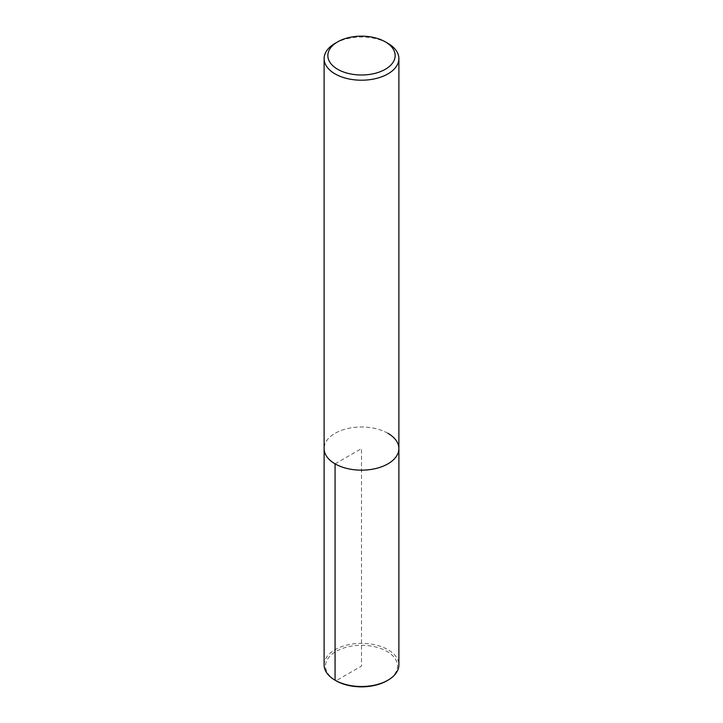 <?xml version="1.0" encoding="UTF-8"?>
<svg xmlns="http://www.w3.org/2000/svg" width="723" height="723" viewBox="0 0 723 723"><rect width="100%" height="100%" fill="white"/><g stroke="black" fill="none" stroke-linecap="round" stroke-linejoin="round"><path stroke-width="0.54" stroke-dasharray="3.62 2.71" d="M335.065 43.362A37.388 21.582 180 0 1 387.935 43.362M387.935 433.321A37.388 21.582 180 0 0 347.194 428.64A37.388 21.582 180 0 0 324.112 448.585A37.388 21.582 180 0 1 347.194 428.64A37.388 21.582 180 0 1 387.935 433.321A37.388 21.582 180 0 1 398.888 448.585M324.112 664.925A37.388 21.582 180 0 1 347.194 644.988A37.388 21.582 180 0 1 387.935 649.67A37.388 21.582 180 0 1 398.888 664.934M335.065 463.85L361.5 448.585L361.5 666.073L336.059 680.768A35.987 20.777 180 0 1 336.059 651.387A35.987 20.777 180 0 1 386.941 651.387A35.987 20.777 180 0 1 386.941 680.768"/><path stroke-width="1.08" d="M385.296 41.844L387.935 43.362A37.388 21.582 180 0 1 398.888 58.626A37.388 21.582 180 0 1 361.5 80.208A37.388 21.582 180 0 1 324.112 58.626A37.388 21.582 180 0 1 335.065 43.362L337.704 41.844A33.647 19.422 180 0 1 385.296 41.844L385.296 41.844A33.647 19.422 180 0 1 385.296 69.309A33.647 19.422 180 0 1 337.704 69.309A33.647 19.422 180 0 1 337.704 41.844M387.935 433.321A37.388 21.582 180 0 1 398.888 448.585A37.388 21.582 180 0 1 361.5 470.167A37.388 21.582 180 0 1 324.112 448.585L324.112 58.626M398.888 58.626L398.888 448.585A37.388 21.582 180 0 1 361.5 470.167A37.388 21.582 180 0 1 324.112 448.585L324.112 664.934A37.388 21.582 180 0 0 335.065 680.189L335.065 463.85M398.888 448.585L398.888 664.934A37.388 21.582 180 0 1 387.935 680.189A37.388 21.582 180 0 1 335.065 680.189L336.059 680.768L335.065 680.189M387.935 680.189L386.941 680.768A35.987 20.777 180 0 1 336.059 680.768"/></g></svg>
